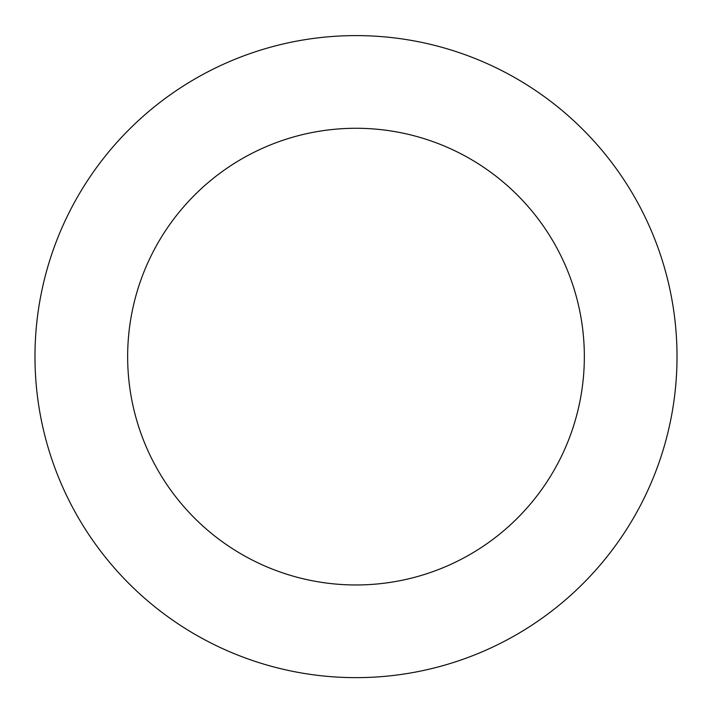 <?xml version="1.0" encoding="UTF-8"?>
<svg xmlns="http://www.w3.org/2000/svg" width="712" height="712" viewBox="0 0 712 712"><rect width="100%" height="100%" fill="white"/><g stroke="black" fill="none" stroke-linecap="round" stroke-linejoin="round"><path stroke-width="1.07" d="M327.867 36.837A321.014 321.014 0 0 0 93.121 540.871A321.014 321.014 0 0 0 647.003 492.152A321.014 321.014 0 0 0 327.867 36.837M335.993 129.148A228.347 228.347 0 0 0 169.011 487.684A228.347 228.347 0 0 0 562.996 453.028A228.347 228.347 0 0 0 335.993 129.148"/></g></svg>
